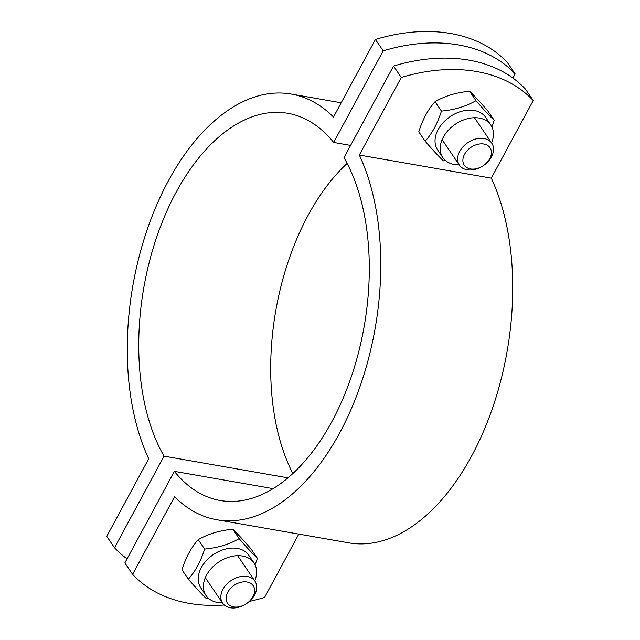 <?xml version="1.0" encoding="UTF-8"?>
<svg xmlns="http://www.w3.org/2000/svg" width="640" height="640" viewBox="0 0 640 640"><rect width="100%" height="100%" fill="white"/><g stroke="black" fill="none" stroke-linecap="round" stroke-linejoin="round"><path stroke-width="0.96" d="M383.184 50.856L375.432 39.448A162.952 115.552 -34.2 0 1 507.4 62.552L515.152 73.96A162.952 115.552 145.8 0 0 383.184 50.856L333.664 142.448A196.52 111.872 -80.1 0 0 287.912 113.32A196.52 111.872 -80.1 0 0 158.656 231.536A196.52 111.872 -80.1 0 0 164.04 456.152L114.52 547.744A162.952 115.552 145.8 0 0 127.072 558.84M114.52 547.744L106.768 536.344L148.712 458.76A216.072 123.008 99.9 0 1 152.296 215.728A216.072 123.008 99.9 0 1 291.28 94.064A216.072 123.008 99.9 0 1 333.488 117.032L375.432 39.448M164.04 456.152L287.936 477.84M512.928 78.064L515.152 73.96M292.856 473.496A196.52 111.872 99.9 0 1 347.144 163.408M333.664 142.448L350.608 145.416M525.48 89.16L533.232 100.56A162.952 115.552 145.8 0 0 401.272 77.456L393.52 66.056A162.952 115.552 -34.2 0 1 525.48 89.16M401.272 77.456L359.32 155.04A216.072 123.008 99.9 0 1 355.744 398.072A216.072 123.008 99.9 0 1 216.752 519.736L348.72 542.84A216.072 123.008 -80.1 0 0 487.704 421.176A216.072 123.008 -80.1 0 0 491.288 178.144L533.232 100.56M249.376 601.392A162.952 115.552 145.8 0 0 264.568 597.456L298.816 534.104M491.288 178.144L359.32 155.04M273.048 488.632L174.376 471.352L124.848 562.944L132.6 574.352A162.952 115.552 145.8 0 0 224.28 605.008M174.376 471.352A196.52 111.872 -80.1 0 0 220.128 500.48A196.52 111.872 -80.1 0 0 349.376 382.264A196.52 111.872 -80.1 0 0 343.992 157.648L393.52 66.056M216.752 519.736A216.072 123.008 99.9 0 1 174.552 496.768L132.6 574.352M247.224 576.48A19.552 13.864 145.8 0 0 226.336 584.632A19.552 13.864 145.8 0 0 222.592 603.112A19.552 13.864 145.8 0 0 246.56 603.584A19.552 13.864 145.8 0 0 254.936 581.128A19.552 13.864 145.8 0 0 247.224 576.48M247.08 582.008A15.552 11.032 -34.2 0 1 247.896 602.584A15.552 11.032 -34.2 0 1 226.08 598.76A15.552 11.032 -34.2 0 1 247.08 582.008M484.032 138.512A19.552 13.864 145.8 0 0 463.144 146.664A19.552 13.864 145.8 0 0 459.4 165.144A19.552 13.864 145.8 0 0 483.368 165.616A19.552 13.864 145.8 0 0 491.744 143.16A19.552 13.864 145.8 0 0 484.032 138.512M483.888 144.04A15.552 11.032 -34.2 0 1 484.704 164.616A15.552 11.032 -34.2 0 1 462.888 160.792A15.552 11.032 -34.2 0 1 483.888 144.04M222.384 602.8A29.008 20.568 -34.2 0 1 206.024 595.552A29.008 20.568 -34.2 0 1 218.456 562.232A29.008 20.568 -34.2 0 1 254.008 562.944A29.008 20.568 -34.2 0 1 254.728 580.816M208.792 598.592L206.6 598.84C202.072 594.576 195.984 588.016 188.344 579.168C195.32 571.424 200.752 561.392 204.624 549.064C217.688 547.88 229.192 544.4 239.152 538.64C246.792 547.48 252.872 554.04 257.408 558.312L255.088 564.824M206.024 595.552L200.864 587.952A29.008 20.568 -34.2 0 1 206.416 560.536A29.008 20.568 -34.2 0 1 237.392 548.44A29.008 20.568 -34.2 0 1 248.84 555.336L254.008 562.944M257.408 558.312L251.016 548.912C243.376 540.072 237.296 533.512 232.768 529.24C219.696 530.432 208.192 533.912 198.232 539.672C191.256 547.424 185.832 557.456 181.96 569.776L188.344 579.168M232.768 529.24L239.152 538.64M198.232 539.672L204.624 549.064M459.192 164.832A29.008 20.568 -34.2 0 1 442.84 157.584A29.008 20.568 -34.2 0 1 455.264 124.272A29.008 20.568 -34.2 0 1 490.816 124.976A29.008 20.568 -34.2 0 1 491.536 142.848M445.6 160.624L443.408 160.872C438.88 156.608 432.792 150.048 425.152 141.2C432.136 133.456 437.56 123.424 441.432 111.104C454.496 109.912 466 106.432 475.96 100.672C483.6 109.512 489.68 116.072 494.216 120.344L491.896 126.856M442.84 157.584L437.672 149.984A29.008 20.568 -34.2 0 1 443.224 122.568A29.008 20.568 -34.2 0 1 474.2 110.472A29.008 20.568 -34.2 0 1 485.648 117.368L490.816 124.976M494.216 120.344L487.824 110.944C480.192 102.104 474.104 95.544 469.576 91.272C456.512 92.464 445 95.944 435.04 101.704C428.064 109.456 422.64 119.488 418.768 131.808L425.152 141.2M469.576 91.272L475.96 100.672M435.04 101.704L441.432 111.104M341.184 102.8L291.28 94.064M205.304 577.672L222.592 603.112M237.648 555.688L254.936 581.128M442.112 139.704L459.4 165.144M474.456 117.72L491.744 143.16"/></g></svg>
